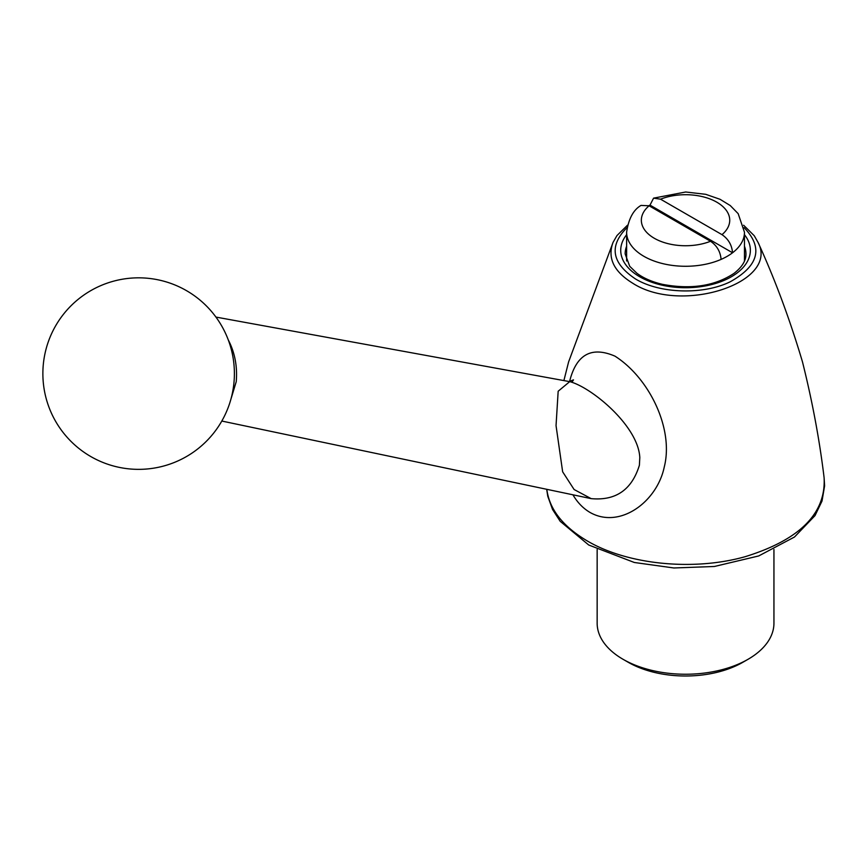 <?xml version="1.0" encoding="UTF-8"?>
<svg xmlns="http://www.w3.org/2000/svg" width="868" height="868" viewBox="0 0 868 868"><rect width="100%" height="100%" fill="white"/><g stroke="black" fill="none" stroke-linecap="round" stroke-linejoin="round"><path stroke-width="1.3" d="M597.151 549.477L597.151 623.202A88.395 51.038 0 0 0 623.04 659.289L628.248 662.295A81.028 46.785 0 0 0 742.845 662.295L748.053 659.289A88.395 51.038 0 0 0 773.941 623.202L773.941 549.477M623.04 659.289A88.395 51.038 0 0 0 748.053 659.289M626.62 260.997L626.62 232.255C628.584 218.779 633.39 209.828 641.018 205.412L649.09 205.792L710.534 241.271C716.914 245.622 720.429 251.666 721.091 259.391A58.926 34.026 0 0 0 732.549 252.772L650.002 205.119A58.926 34.026 0 0 0 648.819 205.651M744.473 260.997L744.473 232.255A58.926 34.026 0 0 1 732.549 252.772C731.898 245.058 728.382 239.025 721.992 234.653L660.548 199.184L653.582 198.143L650.002 205.119M228.241 339.833C234.848 352.527 237.517 366.48 236.237 381.681L229.716 403.164M639.803 457.566C638.251 425.754 591.336 387.182 569.723 381.627L558.167 391.24L556.041 425.624L562.648 471.801L574.106 489.519L591.162 498.633C615.792 500.901 631.861 489.769 639.39 465.237L639.803 457.566M569.582 381.529C576.287 354.491 591.412 346.039 614.967 356.151C649.004 377.764 674.078 428.542 664.248 467.049C657.054 501.812 619.86 529.415 589.99 512.424C583.122 508.366 577.437 502.496 572.934 494.803M546.818 489.313C549.39 509.288 562.865 526.485 587.245 540.927C627.618 564.797 693.749 571.263 745.221 556.67C799.786 539.755 826.086 513.433 824.101 477.704L824.6 485.863L822.018 501.042L815.019 515.603L794.491 537.01L758.719 555.943L714.397 566.479L673.872 567.976L634.334 562.486L588.732 545.006L560.196 521.31L552.558 509.494L547.773 496.301L546.677 489.292M824.101 477.704C819.544 439.892 812.329 401.276 802.477 361.869C789.717 318.99 774.896 279.171 758.035 242.378L758.035 242.378C779.583 282.588 681.434 314.726 632.739 283.239C613.795 271.565 607.242 257.948 613.058 242.378L616.964 235.564L627.466 225.224M626.978 227.655C608.728 245.948 611.636 263.091 635.702 279.084C660.147 293.796 703.612 294.946 730.281 281.753C758.849 265.749 763.46 247.716 744.115 227.655M626.62 232.255A58.926 34.026 0 0 0 659.3 262.711A58.926 34.026 0 0 0 721.091 259.391M649.09 205.792A44.192 25.519 0 0 0 654.288 238.266A44.192 25.519 0 0 0 710.534 241.271M721.992 234.653A44.192 25.519 0 0 0 716.794 202.179A44.192 25.519 0 0 0 660.548 199.184M626.62 246.252A60.402 34.872 0 0 0 625.144 253.912L629.723 266.302L636.906 273.257C643.492 278.161 651.966 281.85 662.327 284.313C690.863 289.717 714.744 286.082 733.992 273.398C742.129 267.04 746.111 260.541 745.948 253.912A60.402 34.872 0 0 0 744.473 246.252M626.62 234.707A64.818 37.422 0 0 0 685.546 287.72A64.818 37.422 0 0 0 744.473 234.707M221.807 421.045L591.162 498.633M215.948 317.08L569.191 381.551L573.488 379.858L571.969 382.148M61.183 317.276A95.762 95.762 0 0 0 128.594 468.829A95.762 95.762 0 0 0 226.125 334.668A95.762 95.762 0 0 0 61.183 317.276M563.896 380.564L568.616 361.869L613.058 242.378M744.473 232.255L738.18 213.669L730.238 205.542L720.039 199.293L705.717 194.313L685.666 192.002L653.582 198.143M743.626 225.224L754.259 235.749L758.035 242.378"/></g></svg>
